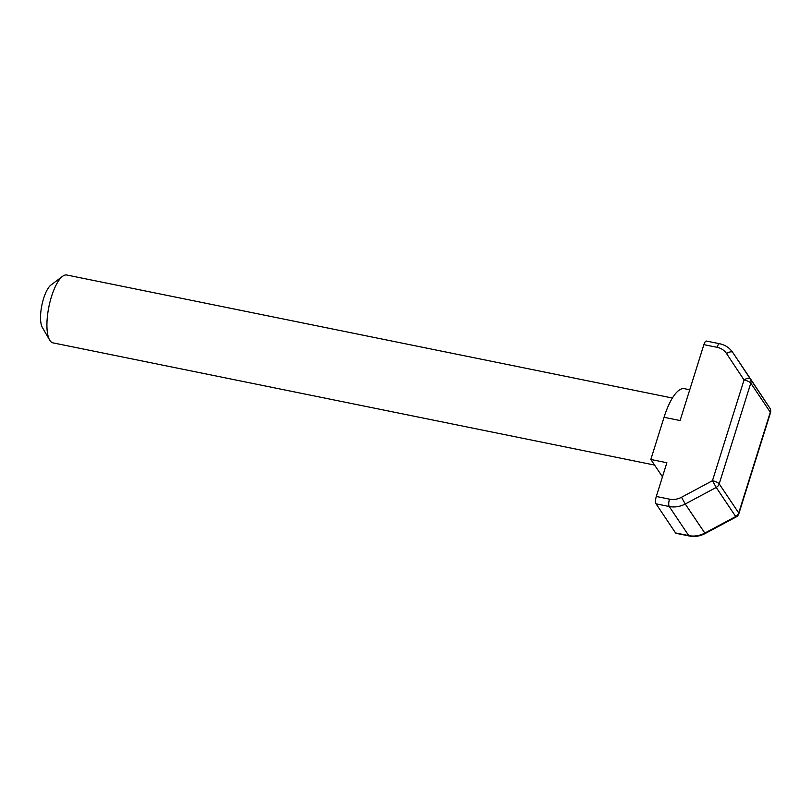 <?xml version="1.0" encoding="UTF-8"?>
<svg xmlns="http://www.w3.org/2000/svg" width="811" height="811" viewBox="0 0 811 811"><rect width="100%" height="100%" fill="white"/><g stroke="black" fill="none" stroke-linecap="round" stroke-linejoin="round"><path stroke-width="1.22" d="M672.4 398.029L66.776 275.01A34.62 11.212 101.5 0 0 62.599 276.298A34.62 11.212 101.5 0 0 48.903 306.71A34.62 11.212 101.5 0 0 49.653 340.062A34.62 11.212 101.5 0 0 49.968 340.579A34.62 11.212 101.5 0 0 52.999 342.871L654.578 465.068M662.475 476.787A46.166 14.943 -78.5 0 1 661.979 476.098L650.827 459.472L664.047 417.29L680.094 420.554L703.887 344.634A5.768 1.865 -78.5 0 1 706.432 341.056L719.621 343.732C725.196 344.939 729.545 347.807 732.688 352.349A23.083 20.802 -33.8 0 1 732.749 352.44L750.236 378.849A5.768 2.504 146.5 0 0 744.042 379.964L726.544 353.555A17.315 15.602 146.2 0 0 717.076 347.311L703.887 344.634M656.302 496.474L669.491 499.16A17.315 15.602 146.2 0 0 681.504 497.275L712.463 480.71L716.214 487.441L685.244 504.006L705.134 533.547C700.015 536.213 694.723 537.034 689.249 535.99L676.06 533.314A5.768 1.865 -78.5 0 1 675.553 532.928L656.048 503.834A5.768 1.865 -78.5 0 1 656.302 496.474L666.875 462.736L650.827 459.472M675.553 532.928L688.742 535.605A23.083 20.802 -33.8 0 0 704.759 533.101L735.719 516.536L716.214 487.441A5.768 5.201 -33.8 0 0 719.205 483.873A5.768 1.663 17.4 0 0 712.463 480.71L744.042 379.964A5.768 1.663 -162.6 0 1 750.783 383.127L719.205 483.873L738.72 512.978L770.298 412.221L750.783 383.127A5.768 5.201 -33.8 0 0 750.236 378.849L769.751 407.943A5.768 2.504 146.5 0 0 769.751 407.943L732.749 352.44A5.768 2.504 146.5 0 0 726.544 353.555M752.253 381.535A23.083 20.802 -33.8 0 0 752.202 381.454L752.263 381.545A5.768 2.504 146.5 0 0 752.253 381.535L769.751 407.953A5.768 5.201 -33.8 0 1 770.298 412.221A5.768 1.663 17.4 0 1 770.45 412.86L738.872 513.616A5.768 1.663 -162.6 0 0 738.72 512.978A5.768 5.201 -33.8 0 1 735.719 516.536L736.094 516.982L705.134 533.547M664.047 417.29A46.166 14.943 -78.5 0 1 684.383 388.682L689.745 389.767M49.653 340.062L42.365 327.512A23.083 7.471 -78.5 0 1 41.858 305.281A23.083 7.471 -78.5 0 1 50.992 285.006L62.599 276.298M689.249 535.99A5.768 1.865 -78.5 0 1 688.742 535.605L669.237 506.51L656.048 503.834M717.076 347.311A5.768 1.865 -78.5 0 1 719.621 343.732M681.504 497.275L685.244 504.006A23.083 20.802 -33.8 0 1 669.237 506.51A5.768 1.865 -78.5 0 1 669.491 499.16M732.688 352.349L752.202 381.454A23.083 20.802 -33.8 0 0 752.142 381.363M661.979 476.098L662.648 476.239M770.45 412.86A5.768 5.768 0 0 0 769.751 407.953M736.094 516.982A5.768 5.768 0 0 0 738.872 513.616"/></g></svg>

